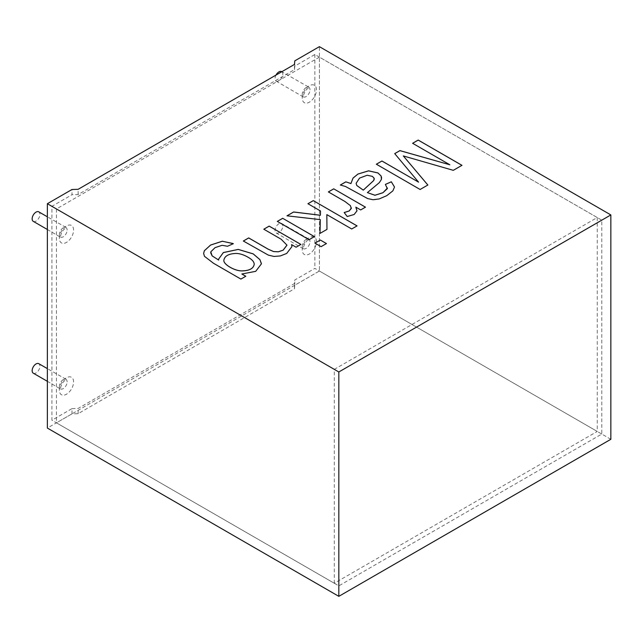 <?xml version="1.0" encoding="UTF-8"?>
<svg xmlns="http://www.w3.org/2000/svg" width="643" height="643" viewBox="0 0 643 643"><rect width="100%" height="100%" fill="white"/><g stroke="black" fill="none" stroke-linecap="round" stroke-linejoin="round"><path stroke-width="0.48" stroke-dasharray="3.21 2.41" d="M601.784 434.057L319.394 271.024L56.439 422.837L338.829 585.869L601.784 434.057L601.784 220.163L319.394 57.131L319.394 271.024L294.783 285.227L294.462 288.779L78.133 413.674L71.984 413.867L71.984 408.626L51.906 420.217L51.906 206.331L71.984 194.733L71.984 189.5M319.394 57.131L56.439 208.943L56.439 422.837M56.439 208.943L338.829 371.976L338.829 585.869M338.829 371.976L601.784 220.163M276.016 75.062A5.498 3.175 120 0 0 275.027 78.631A5.498 3.175 120 0 0 276.168 81.147A5.498 3.175 120 0 0 280.404 79.676A5.498 3.175 120 0 0 282.799 74.146A5.498 3.175 120 0 0 281.666 71.63M33.291 221.369A5.498 3.175 120 0 0 37.527 219.898A5.498 3.175 120 0 0 39.922 214.368A5.498 3.175 120 0 0 38.781 211.852M33.291 373.189A5.498 3.175 120 0 0 37.527 371.718A5.498 3.175 120 0 0 39.922 366.188A5.498 3.175 120 0 0 38.781 363.673M282.799 225.958A5.498 3.175 120 0 0 281.666 223.442A5.498 3.175 120 0 0 277.43 224.921A5.498 3.175 120 0 0 275.027 230.451A5.498 3.175 120 0 0 276.168 232.967A5.498 3.175 120 0 0 280.404 231.488A5.498 3.175 120 0 0 282.799 225.958M71.984 413.867L47.373 428.069M610.85 439.29L319.394 271.024L319.394 46.658M71.984 408.626L78.133 408.442L294.462 283.547L294.783 279.994L314.861 268.404L597.251 431.437L334.288 583.257L51.906 420.217M334.288 583.257L334.288 369.363L597.251 217.543L314.861 54.51L294.783 66.1L294.462 69.653L78.133 194.548L71.984 194.733M334.288 369.363L51.906 206.331M294.783 285.227L294.783 279.994M314.861 54.51L314.861 268.404M294.783 66.1L294.783 60.868M461.931 165.347L453.291 170.371L403.33 155.976M427.86 185.015L420.12 189.524L376.388 164.238M418.545 182.162L394.714 153.613M449.859 164.825L412.613 143.325M381.645 178.039L381.42 179.477L379.266 182.733L367.394 192.651M387.416 188.005L385.374 184.453M394.497 187.073L392.857 190.915L386.74 195.721L379.177 198.984L373.036 199.772L367.683 198.631L345.476 186.518L340.332 185.055M374.274 178.915L372.369 176.399L367.161 175.274L359.533 178.151L356.142 183.319M351.375 207.962L350.371 205.672L344.986 201.548L328.404 191.944M365.441 207.175L360.667 209.972L355.836 207.183M356.978 210.904L354.14 214.537L347.228 216.554L344.166 212.576M307.941 203.718L320.511 211.008M357.026 225.91L351.705 229.021L326.829 214.658M326.974 229.422L320.013 233.441M320.31 219.665L287.043 215.815M326.419 243.584L321.09 246.695L314.949 243.15M314.395 236.648L309.074 239.759L277.326 221.425M300.9 244.436L296.093 247.25L291.584 244.645M291.922 246.639L286.665 253.503L280.356 255.97L274.039 256.493L268.364 255.167L243.335 241.053M286.947 245.16L281.136 239.252L263.799 229.238M245.755 276.281L240.892 279.118L213.452 263.276L204.458 256.34L203.63 253.446M233.361 243.721L227.477 246.309L222.124 245.337L215.084 247.651L210.775 251.887L210.663 252.787M218.66 260.102L218.596 259.145M261.412 263.863L255.713 271.37L241.856 274.031M254.202 264.289L254.202 264.329C254.202 261.942 252.169 259.603 248.085 257.296C243.922 254.901 240.048 253.631 236.471 253.479C228.892 253.647 224.688 255.898 223.868 260.222M597.251 217.543L597.251 431.437M78.133 194.548L78.133 189.315M294.462 69.653L294.462 64.421M294.462 288.779L294.462 283.547M78.133 413.674L78.133 408.442M316.477 89.851A10.079 5.819 120 0 0 305.795 88.895A10.079 5.819 120 0 0 305.795 103.145A10.079 5.819 120 0 0 316.477 89.851M73.599 381.894A10.079 5.819 120 0 0 62.918 380.937A10.079 5.819 120 0 0 62.918 395.188A10.079 5.819 120 0 0 73.599 381.894M73.599 230.073A10.079 5.819 120 0 0 62.918 229.117A10.079 5.819 120 0 0 62.918 243.367A10.079 5.819 120 0 0 73.599 230.073M316.477 241.664A10.079 5.819 120 0 0 305.795 240.715A10.079 5.819 120 0 0 305.795 254.958A10.079 5.819 120 0 0 316.477 241.664M310.006 89.851A5.498 3.175 120 0 0 308.865 87.327A5.498 3.175 120 0 0 303.367 90.502A5.498 3.175 120 0 0 303.367 96.852A5.498 3.175 120 0 0 307.603 95.381A5.498 3.175 120 0 0 310.006 89.851M67.121 230.073A5.498 3.175 120 0 0 65.988 227.558A5.498 3.175 120 0 0 60.49 230.733A5.498 3.175 120 0 0 60.49 237.074A5.498 3.175 120 0 0 64.726 235.603A5.498 3.175 120 0 0 67.121 230.073M67.121 381.894A5.498 3.175 120 0 0 65.988 379.378A5.498 3.175 120 0 0 60.49 382.545A5.498 3.175 120 0 0 60.49 388.894A5.498 3.175 120 0 0 64.726 387.424A5.498 3.175 120 0 0 67.121 381.894M310.006 241.664A5.498 3.175 120 0 0 308.865 239.148A5.498 3.175 120 0 0 303.367 242.323A5.498 3.175 120 0 0 303.367 248.672A5.498 3.175 120 0 0 307.603 247.193A5.498 3.175 120 0 0 310.006 241.664M276.168 81.147L303.713 97.165C303.994 96.932 302.001 95.968 306.526 89.417L309.307 87.472L281.819 71.719M47.373 229.503L60.836 237.388C61.117 237.154 59.124 236.198 63.649 229.639L66.43 227.694L47.373 216.812M47.373 381.323L60.836 389.208C61.117 388.975 59.124 388.018 63.649 381.46L66.43 379.515L47.373 368.624M276.168 232.967L303.713 248.978C303.994 248.753 302.001 247.788 306.526 241.238L309.307 239.292L281.666 223.442"/><path stroke-width="0.96" d="M281.819 71.719L281.666 71.63A5.498 3.175 120 0 0 276.016 75.062M47.373 216.812L38.781 211.852A5.498 3.175 120 0 0 34.545 213.323A5.498 3.175 120 0 0 32.15 218.853A5.498 3.175 120 0 0 33.291 221.369L47.373 229.503M47.373 368.624L38.781 363.673A5.498 3.175 120 0 0 34.545 365.144A5.498 3.175 120 0 0 32.15 370.673A5.498 3.175 120 0 0 33.291 373.189L47.373 381.323M47.373 203.71L47.373 428.069L338.829 596.342L610.85 439.29L610.85 214.931L319.394 46.658L294.783 60.868L294.462 64.421L78.133 189.315L71.984 189.5L47.373 203.71L338.829 371.976L610.85 214.931M241.856 273.99L245.787 276.257L240.892 279.086L213.452 263.236L204.458 256.3L203.638 253.446L204.345 250.722L210.599 245.031L222.325 241.213L233.361 243.681L227.477 246.269L222.124 245.296L215.084 247.619L210.775 251.847L212.142 255.866L218.66 260.061L218.596 259.145L223.346 252.554L238.248 249.396L253.205 253.864L259.925 259.627L261.404 263.863L255.713 271.33L241.856 273.99L245.787 276.297M291.584 244.605L291.922 246.59L291.584 244.605L296.093 247.209L300.9 244.436L269.152 226.111L263.799 229.205L281.136 239.212L286.955 245.112M291.922 246.639L286.665 253.463L280.356 255.93L274.039 256.453L268.364 255.126L243.335 241.012L248.696 237.918L268.018 249.074L273.572 251.55L278.371 251.767L283.145 250.151L286.947 245.128M282.679 218.299L277.326 221.393L309.074 239.718L314.427 236.624L282.679 218.299L314.427 236.664M314.949 243.15L320.31 240.056L314.949 243.11L321.09 246.655L326.451 243.568L320.31 240.024L326.451 243.601M313.294 200.624L307.941 203.718L320.511 210.976L320.391 215.244L293.626 211.981L286.987 215.815L320.31 219.625L320.013 233.401L326.974 229.39L326.829 214.617L351.705 228.98L357.058 225.894L313.294 200.624L357.058 225.926M333.725 188.833L328.372 191.919L344.986 201.516L350.371 205.631L351.295 208.485L349.229 210.92L344.166 212.536L347.228 216.514L354.14 214.497L356.978 210.864L355.836 207.142L360.667 209.931L365.473 207.159L333.725 188.833L365.473 207.199M345.83 181.84L350.949 183.52L353.015 178.095L357.934 174.044L368.584 170.821L377.955 172.935L381.122 176.013L381.42 179.437L379.266 182.7L367.394 192.611L374.957 195.231L382.963 192.691L387.327 188.664L385.374 184.412L391.338 181.776L394.497 187.041L392.857 190.883L386.74 195.681L379.177 198.944L373.036 199.732L367.683 198.591L345.476 186.478L340.332 185.015L345.83 181.84L350.949 183.56L353.015 178.135L357.934 174.084L368.584 170.861L377.955 172.975L381.122 176.045L381.645 178.007M403.33 155.936L453.291 170.331L461.963 165.323L418.199 140.061L412.613 143.285L449.859 164.785L399.922 150.607L394.714 153.613L418.545 182.13L381.942 160.991L376.356 164.214L420.12 189.484L427.86 185.015L403.33 155.936L427.86 185.055M338.829 371.976L338.829 596.342M412.613 143.325L418.199 140.094L461.963 165.364M376.356 164.254L381.942 161.031L418.545 182.13M394.714 153.653L399.922 150.647L449.859 164.785M367.394 192.611L374.957 195.271L382.963 192.731L387.416 188.037M385.374 184.453L391.338 181.808L394.489 186.968M363.287 190.103L373.736 180.482L374.17 178.248L372.369 176.367L367.161 175.242L359.533 178.111L356.142 183.279L356.744 185.449L363.287 190.143L373.736 180.514L374.274 178.995M356.134 183.287L356.744 185.489L363.287 190.143M340.332 185.055L345.83 181.881M328.372 191.96L333.725 188.865M355.836 207.142L356.969 210.687M344.198 212.568L349.229 210.96L351.375 207.93M307.941 203.751L313.294 200.664M326.829 214.617L326.974 229.422M320.013 233.441L320.31 219.625M286.987 215.847L293.626 212.021L320.391 215.276L320.511 210.976M277.326 221.425L282.679 218.339M263.799 229.238L269.152 226.151L300.9 244.477M243.335 241.053L248.696 237.958L268.018 249.114L273.572 251.582L278.371 251.799L283.145 250.191L286.947 245.248M203.638 253.471L204.345 250.762L210.599 245.063L222.325 241.254L232.991 243.504M218.66 260.061L212.142 255.898L210.663 252.747M218.596 259.169L223.346 252.595L238.248 249.436L253.205 253.905L259.925 259.668L261.404 263.614M248.085 257.256C243.922 254.861 240.048 253.591 236.471 253.446C228.892 253.615 224.688 255.858 223.868 260.182C223.097 264.12 234.269 270.824 241.647 270.888C249.291 270.767 253.479 268.573 254.202 264.297C254.202 261.91 252.169 259.563 248.085 257.256M223.868 260.19L223.868 260.23C223.097 264.16 234.269 270.856 241.647 270.92C249.291 270.807 253.479 268.605 254.202 264.329L254.202 264.289"/></g></svg>
